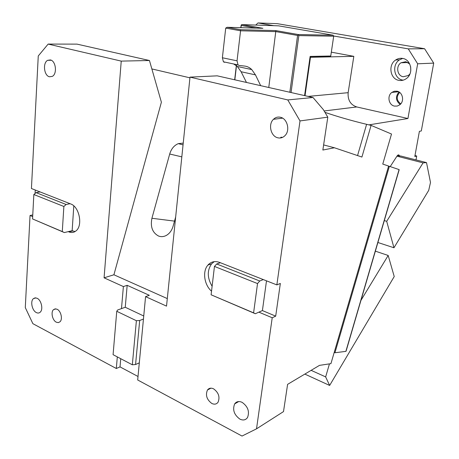 <?xml version="1.0" encoding="UTF-8"?>
<svg xmlns="http://www.w3.org/2000/svg" width="459" height="459" viewBox="0 0 459 459"><rect width="100%" height="100%" fill="white"/><g stroke="black" fill="none" stroke-linecap="round" stroke-linejoin="round"><path stroke-width="0.69" d="M393.96 247.768L386.69 221.318L423.072 162.865L426.509 162.606L430.49 182.458L428.712 190.37L393.96 247.768L377.895 242.495M368.927 124.871L407.942 118.514L417.661 63.795L433.709 63.118L421.305 130.964L419.394 131.337L414.81 156.49L416.72 156.014L416.009 159.921M390.213 166.6L396.955 156.163L423.072 162.865M426.509 162.606L400.546 155.962L399.525 156.02L399.152 155.194C398.544 154.597 397.81 154.924 396.955 156.163M331.323 52.165L353.82 56.348L348.151 92.678C347.635 100.039 350.498 104.801 356.746 106.953L407.942 118.514M333.659 35.997L408.269 48.866L424.592 48.734L277.351 23.673L257.987 22.95L273.816 25.681M424.592 48.734L433.709 63.118M416.72 156.014L414.976 155.572M410.667 66.796L410.765 71.019M386.69 221.318L384.309 220.578M399.525 156.02L397.471 155.492M408.269 48.866L417.661 63.795M255.749 25.073L257.987 22.95M398.882 80.359C401.585 80.847 404.104 80.239 406.427 78.535C413.863 73.44 411.258 59.515 402.658 58.431C400.168 58.018 397.838 58.54 395.669 59.986C387.878 64.828 390.139 79.074 398.882 80.359M394.447 106.092L397.287 106.052L399.869 104.744C404.637 101.198 402.715 92.087 397.012 91.203L394.31 91.243L391.831 92.425C386.914 95.862 388.681 105.117 394.447 106.092M353.82 56.348L310.473 57.295L305.034 95.696M310.473 57.295L310.014 57.209M400.77 103.854C396.461 100.504 396.094 96.7 399.669 92.431M409.985 73.842L408.355 75.523L403.214 76.745C397.213 75.884 395.624 66.136 400.959 62.785L405.831 61.69L409.755 64.059M304.581 95.592L310.123 56.417L330.755 56.004L330.342 56.709L310.02 57.145M403.209 80.164L402.641 80.073C393.942 78.799 391.705 64.667 399.462 59.865L402.675 58.431M400.191 104.463C395.698 100.773 395.297 96.608 398.98 91.966M268.767 87.497L275.888 30.604L298.207 34.54L298.843 35.595L333.693 36.204L330.755 56.004M298.843 35.595L291.046 92.534M275.888 30.604L240.51 29.709L240.568 30.793L225.719 28.091L222.38 57.759L223.413 61.799L238.026 64.903L237.039 60.823L240.568 30.793L275.985 31.625L297.581 35.452L289.83 92.259M238.026 64.903L239.105 65.442L244.681 66.073C247.332 66.394 249.69 67.565 251.756 69.579L255.456 74.869L260.672 85.661M246.466 82.454L241.107 71.742L237.326 66.492L233.665 63.973M223.413 61.799L224.503 62.338M225.719 28.091L227.148 27.288L262.892 28.309L241.859 24.602L241.199 24.975L241.227 25.469L256.185 28.119M241.227 25.469L240.964 27.683M236.626 64.604L234.836 79.82M241.199 24.975L240.791 27.678M236.46 64.57L234.669 79.786M298.207 34.54L333.085 35.211L333.693 36.204M333.085 35.211L278.55 25.836L241.859 24.602M298.275 35.062L297.581 35.452M240.51 29.709L227.148 27.288M282.417 137.442L281.43 137.178M323.624 144.929L334.427 147.769L322.855 150.036L327.801 117.16L323.32 109.581L313.009 97.503L217.227 75.838L189.997 77.135L166.525 306.124L145.572 296.629L143.449 319.057L139.679 320.508L135.571 364.509L132.33 364.79L136.386 320.715L116.752 311.282L117.676 309.968L121.486 308.609L123.385 286.571L104.078 277.815L121.233 61.11L48.149 44.081L77.02 44.127L149.445 60.508L121.233 61.11M357.55 155.578L366.603 124.32L371.096 125.387L361.916 157.047L334.427 147.769M366.603 124.32C351.112 120.562 337.227 116.569 324.955 112.346M183.233 143.105L178.27 143.65C174.11 145.428 171.253 148.882 169.698 154.012L151.918 218.272C150.225 226.803 152.44 232.724 158.562 236.041C161.155 237.01 163.765 236.798 166.387 235.392C169.601 233.511 171.832 230.458 173.089 226.23L175.659 216.992M167.3 298.585L113.912 274.78L161.39 102.214L149.445 60.508M32.767 214.927L30.042 215.489L25.291 307.593L32.882 323.675L116.311 368.502L120.023 366.884L138.016 376.489M35.073 193.491L35.257 190.026M48.149 44.081L38.263 55.969L31.43 188.523L40.076 191.919L36.1 192.631L66.136 204.502L63.87 206.475L62.286 231.56L32.555 218.932L33.84 194.518L36.1 192.631M143.449 319.057L137.683 379.989L242.025 436.05L256.524 428.832L272.21 317.766L275.693 316.148L262.41 310.571L258.887 312.143L272.21 317.766M256.524 428.832L283.507 411.597L287.604 384.355L319.487 365.37L330.928 363.648L388.607 166.06L382.76 164.081L391.516 134.034L371.096 125.387M275.693 316.148L280.346 283.455L276.852 284.896L300.008 120.929L327.801 117.16M189.923 77.823L151.854 68.93M113.912 274.78L104.078 277.815M75.081 231.554L72.149 230.716L68.265 231.634L68.879 231.893C71.518 232.954 73.899 232.61 76.028 230.866C83.062 225.587 79.35 206.728 70.709 203.951L40.076 191.919M30.042 215.489L32.681 216.602M117.315 356.901L116.311 368.502M36.341 312.573C32.101 310.623 30.11 301.259 33.392 298.643L35.131 297.851L37.139 298.281C41.373 300.146 43.433 309.544 40.185 312.2C39.084 313.176 37.804 313.302 36.341 312.573M49.463 76.779C43.972 75.712 42.555 62.763 47.679 60.313L50.398 59.934C55.889 60.881 57.392 73.853 52.326 76.372L49.463 76.779M56.308 322.195C52.441 320.411 50.593 312.114 53.519 309.653L55.183 308.861L57.123 309.263C60.984 310.978 62.889 319.298 59.991 321.793L58.287 322.625L56.308 322.195M276.852 284.896L219.563 262.405C214.944 260.769 211.06 261.664 207.916 265.09C202.27 271.246 204.18 284.913 211.53 291.19M189.997 77.135L287.776 99.924L300.008 120.929M211.794 403.45C214.405 404.677 216.487 404.276 218.042 402.245C220.125 397.052 218.639 392.588 213.59 388.842C211.037 387.671 208.994 388.062 207.468 390.007C205.311 395.142 206.751 399.623 211.794 403.45M242.14 402.359C238.961 400.925 236.471 401.43 234.664 403.886C232.352 409.744 234.09 414.821 239.885 419.119C243.138 420.639 245.685 420.111 247.527 417.535C249.736 411.608 247.94 406.548 242.14 402.359M277.712 137.775C280.489 138.434 282.933 137.7 285.045 135.566C290.323 130.459 287.363 118.606 280.466 117.269C277.821 116.684 275.48 117.361 273.455 119.306C267.993 124.286 270.753 136.271 277.712 137.775M120.74 358.703L120.023 366.884M388.498 166.428L389.375 166.319L399.078 169.595L345.868 351.37L334.944 352.753L389.375 166.319M334.227 352.346L334.944 352.753M287.776 99.924L313.009 97.503M266.495 280.833L262.41 310.571M145.572 296.629L149.318 295.303L127.172 285.326L123.385 286.571M127.172 285.326L125.25 307.26L121.486 308.609M214.21 261.653L211.593 263.845C207.026 270.437 207.198 277.919 212.11 286.278M143.736 315.999L125.25 307.26M73.801 205.907L72.149 230.716M399.152 169.882L399.078 169.595M346.132 351.015L345.868 351.37M263.323 279.583L259.742 281L257.528 283.57L253.597 312.849L211.106 294.793L214.456 266.427L257.528 283.57M220.389 262.726L216.694 263.988L259.742 281M216.694 263.988L214.456 266.427M258.887 312.143L255.324 313.732L211.106 294.793M253.597 312.849L255.324 313.732M139.306 362.857L135.571 364.509M139.679 320.508L136.386 320.715M116.752 311.282L113.08 354.675L132.33 364.79M68.265 231.634L64.346 232.564L32.555 218.932M64.346 232.564L62.286 231.56M70.089 203.704L66.136 204.502M33.84 194.518L63.87 206.475M329.453 363.872L325.649 376.908L311.133 370.344M325.649 376.908L329.642 385.451L304.839 374.096M329.642 385.451L394.229 276.548L388.182 255.462L375.359 251.159M360.952 300.375L388.182 255.462M356.746 106.953L324.14 110.969M348.151 92.678L308.138 96.401M241.107 71.742L255.456 74.869M237.039 60.823L222.38 57.759M174.512 221.118L151.918 218.272M181.821 156.869L169.698 154.012M281.987 137.608L280.765 137.287M389.33 166.307L388.595 166.112M72.763 230.975L68.879 231.893M399.152 155.194L398.217 154.953M400.959 62.785L407.999 62.516M395.669 59.986L399.462 59.865M391.831 92.425L398.573 91.743M237.326 66.492L251.756 69.579M183.055 144.872L178.27 143.65M35.894 297.874L33.392 298.643M51.242 60.244L47.684 60.313M55.895 308.873L53.519 309.653M211.593 263.845L207.916 265.09M207.468 390.007L210.939 388.171M234.664 403.886L238.726 401.545M273.449 119.306L282.595 118.147M399.192 169.744L346.075 351.21"/></g></svg>
